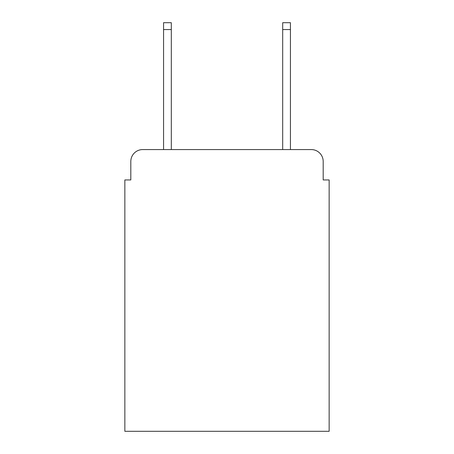 <?xml version="1.0" encoding="UTF-8"?>
<svg xmlns="http://www.w3.org/2000/svg" width="454" height="454" viewBox="0 0 454 454"><rect width="100%" height="100%" fill="white"/><g stroke="black" fill="none" stroke-linecap="round" stroke-linejoin="round"><path stroke-width="0.68" d="M130.809 161.482L130.809 179.943L130.809 161.482A11.912 11.912 0 0 1 142.721 149.57L163.565 149.57L163.565 22.7L171.311 22.7L171.311 149.57L282.689 149.57L282.689 22.7L290.435 22.7L290.435 149.57L311.279 149.57L142.721 149.57M323.191 179.943L323.191 161.482L323.191 179.943L329.15 179.943L329.15 431.3L124.85 431.3L124.85 179.943L130.809 179.943M323.191 161.482A11.912 11.912 0 0 0 311.279 149.57M163.565 29.55L171.311 29.55M290.435 29.55L282.689 29.55"/></g></svg>
